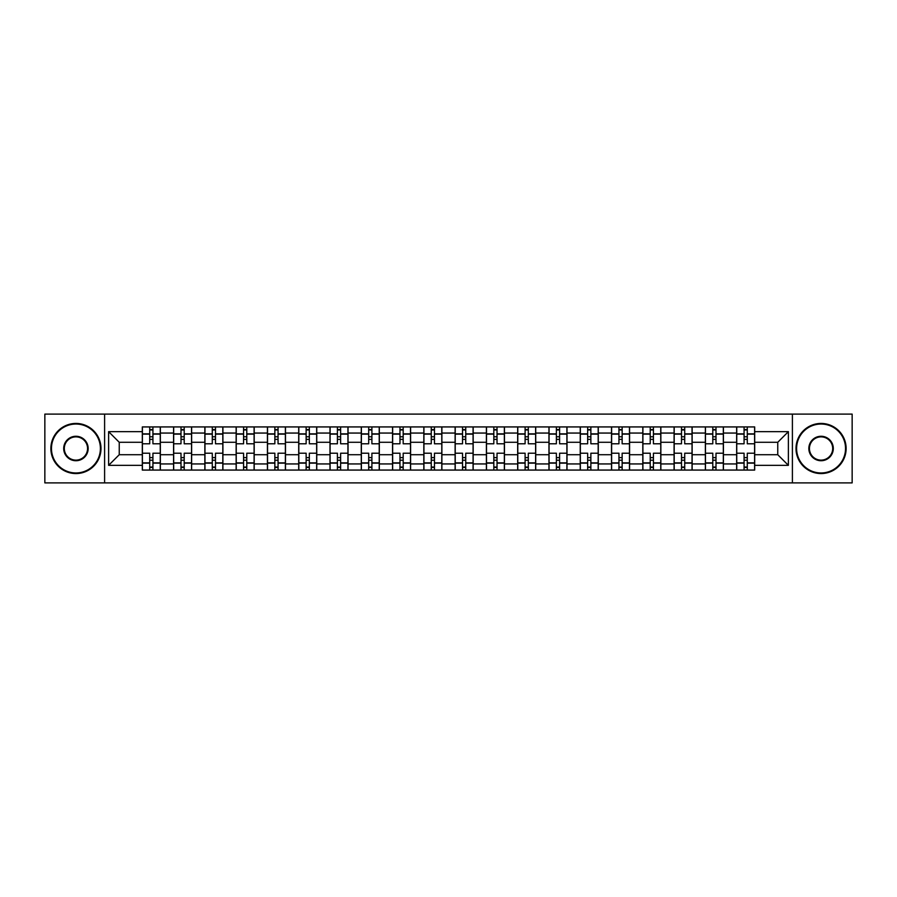 <?xml version="1.0" encoding="UTF-8"?>
<svg xmlns="http://www.w3.org/2000/svg" width="897" height="897" viewBox="0 0 897 897"><rect width="100%" height="100%" fill="white"/><g stroke="black" fill="none" stroke-linecap="round" stroke-linejoin="round"><path stroke-width="1.35" d="M792.399 482.889L852.15 482.889L852.15 414.111L44.85 414.111L44.85 482.889L792.399 482.889L792.399 414.111M173.581 470.062L173.581 433.06L160.35 433.06L160.35 470.062M160.35 433.06L160.35 426.938M173.581 433.06L173.581 426.938M191.633 426.938L191.633 470.062M204.864 470.062L204.864 426.938M222.916 426.938L222.916 470.062M236.146 470.062L236.146 426.938M254.199 426.938L254.199 470.062M267.429 470.062L267.429 426.938M285.481 426.938L285.481 470.062M298.712 470.062L298.712 426.938M316.753 426.938L316.753 470.062M329.995 470.062L329.995 426.938M348.036 426.938L348.036 470.062M361.278 470.062L361.278 426.938M379.319 426.938L379.319 470.062M392.55 470.062L392.55 426.938M410.602 426.938L410.602 470.062M423.833 470.062L423.833 426.938M441.885 426.938L441.885 470.062M455.115 470.062L455.115 426.938M473.168 426.938L473.168 470.062M486.398 470.062L486.398 426.938M504.45 426.938L504.45 470.062M517.681 470.062L517.681 426.938M535.722 426.938L535.722 470.062M548.964 470.062L548.964 426.938M567.005 426.938L567.005 470.062M580.247 470.062L580.247 426.938M598.288 426.938L598.288 470.062M611.519 470.062L611.519 426.938M629.571 426.938L629.571 470.062M642.801 470.062L642.801 426.938M660.854 426.938L660.854 470.062M674.084 470.062L674.084 426.938M692.136 426.938L692.136 470.062M705.367 470.062L705.367 426.938M723.419 426.938L723.419 470.062M736.65 470.062L736.65 426.938M736.65 454.712L723.419 454.712M705.367 454.712L692.136 454.712M674.084 454.712L660.854 454.712M642.801 454.712L629.571 454.712M611.519 454.712L598.288 454.712M580.247 454.712L567.005 454.712M548.964 454.712L535.722 454.712M517.681 454.712L504.45 454.712M486.398 454.712L473.168 454.712M455.115 454.712L441.885 454.712M423.833 454.712L410.602 454.712M392.55 454.712L379.319 454.712M361.278 454.712L348.036 454.712M329.995 454.712L316.753 454.712M298.712 454.712L285.481 454.712M267.429 454.712L254.199 454.712M236.146 454.712L222.916 454.712M204.864 454.712L191.633 454.712M173.581 454.712L160.35 454.712M736.65 442.288L723.419 442.288M705.367 442.288L692.136 442.288M674.084 442.288L660.854 442.288M642.801 442.288L629.571 442.288M611.519 442.288L598.288 442.288M580.247 442.288L567.005 442.288M548.964 442.288L535.722 442.288M517.681 442.288L504.45 442.288M486.398 442.288L473.168 442.288M455.115 442.288L441.885 442.288M423.833 442.288L410.602 442.288M392.55 442.288L379.319 442.288M361.278 442.288L348.036 442.288M329.995 442.288L316.753 442.288M298.712 442.288L285.481 442.288M267.429 442.288L254.199 442.288M236.146 442.288L222.916 442.288M204.864 442.288L191.633 442.288M173.581 442.288L160.35 442.288M119.245 454.712L142.309 454.712L142.309 442.288L119.245 442.288L119.245 454.712L108.615 465.341L108.615 431.659L142.309 431.659L142.309 442.288M754.691 442.288L754.691 454.712L777.755 454.712L777.755 442.288L754.691 442.288L754.691 426.938L142.309 426.938L142.309 431.659M754.691 431.659L788.385 431.659L788.385 465.341L754.691 465.341L754.691 454.712M142.309 454.712L142.309 470.062L754.691 470.062L754.691 465.341M142.309 465.341L108.615 465.341M104.601 482.889L104.601 414.111M152.927 467.045L149.721 467.045M149.721 429.955L152.927 429.955M184.21 467.045L181.003 467.045M181.003 429.955L184.21 429.955M215.493 467.045L212.286 467.045M212.286 429.955L215.493 429.955M246.776 467.045L243.569 467.045M243.569 429.955L246.776 429.955M278.059 467.045L274.852 467.045M274.852 429.955L278.059 429.955M309.342 467.045L306.135 467.045M306.135 429.955L309.342 429.955M340.625 467.045L337.407 467.045M337.407 429.955L340.625 429.955M371.896 467.045L368.689 467.045M368.689 429.955L371.896 429.955M403.179 467.045L399.972 467.045M399.972 429.955L403.179 429.955M434.462 467.045L431.255 467.045M431.255 429.955L434.462 429.955M465.745 467.045L462.538 467.045M462.538 429.955L465.745 429.955M497.028 467.045L493.821 467.045M493.821 429.955L497.028 429.955M528.311 467.045L525.104 467.045M525.104 429.955L528.311 429.955M559.593 467.045L556.375 467.045M556.375 429.955L559.593 429.955M590.865 467.045L587.658 467.045M587.658 429.955L590.865 429.955M622.148 467.045L618.941 467.045M618.941 429.955L622.148 429.955M653.431 467.045L650.224 467.045M650.224 429.955L653.431 429.955M684.714 467.045L681.507 467.045M681.507 429.955L684.714 429.955M715.997 467.045L712.79 467.045M712.79 429.955L715.997 429.955M747.279 467.045L744.073 467.045M744.073 429.955L747.279 429.955M108.615 431.659L119.245 442.288M777.755 454.712L788.385 465.341M777.755 442.288L788.385 431.659M160.249 470.062L160.249 443.791L152.927 443.791L152.927 426.938M149.721 426.938L149.721 443.791L142.399 443.791L142.399 426.938M160.249 443.791L160.249 426.938M142.399 470.062L142.399 453.209L149.721 453.209L149.721 470.062M152.927 470.062L152.927 453.209L160.249 453.209M149.721 439.373L152.927 439.373M142.399 453.209L142.399 443.791M152.927 457.627L149.721 457.627M152.927 467.449L149.721 467.449M149.721 460.228L152.927 460.228M152.927 436.772L149.721 436.772M149.721 429.551L152.927 429.551M191.532 470.062L191.532 443.791L184.21 443.791L184.21 426.938M181.003 426.938L181.003 443.791L173.682 443.791L173.682 426.938M191.532 443.791L191.532 426.938M173.682 470.062L173.682 453.209L181.003 453.209L181.003 470.062M184.21 470.062L184.21 453.209L191.532 453.209M181.003 439.373L184.21 439.373M173.682 453.209L173.682 443.791M184.21 457.627L181.003 457.627M184.21 467.449L181.003 467.449M181.003 460.228L184.21 460.228M184.21 436.772L181.003 436.772M181.003 429.551L184.21 429.551M222.815 470.062L222.815 443.791L215.493 443.791L215.493 426.938M212.286 426.938L212.286 443.791L204.965 443.791L204.965 426.938M222.815 443.791L222.815 426.938M204.965 470.062L204.965 453.209L212.286 453.209L212.286 470.062M215.493 470.062L215.493 453.209L222.815 453.209M212.286 439.373L215.493 439.373M204.965 453.209L204.965 443.791M215.493 457.627L212.286 457.627M215.493 467.449L212.286 467.449M212.286 460.228L215.493 460.228M215.493 436.772L212.286 436.772M212.286 429.551L215.493 429.551M254.098 470.062L254.098 443.791L246.776 443.791L246.776 426.938M243.569 426.938L243.569 443.791L236.247 443.791L236.247 426.938M254.098 443.791L254.098 426.938M236.247 470.062L236.247 453.209L243.569 453.209L243.569 470.062M246.776 470.062L246.776 453.209L254.098 453.209M243.569 439.373L246.776 439.373M236.247 453.209L236.247 443.791M246.776 457.627L243.569 457.627M246.776 467.449L243.569 467.449M243.569 460.228L246.776 460.228M246.776 436.772L243.569 436.772M243.569 429.551L246.776 429.551M285.381 470.062L285.381 443.791L278.059 443.791L278.059 426.938M274.852 426.938L274.852 443.791L267.53 443.791L267.53 426.938M285.381 443.791L285.381 426.938M267.53 470.062L267.53 453.209L274.852 453.209L274.852 470.062M278.059 470.062L278.059 453.209L285.381 453.209M274.852 439.373L278.059 439.373M267.53 453.209L267.53 443.791M278.059 457.627L274.852 457.627M278.059 467.449L274.852 467.449M274.852 460.228L278.059 460.228M278.059 436.772L274.852 436.772M274.852 429.551L278.059 429.551M316.652 470.062L316.652 443.791L309.342 443.791L309.342 426.938M306.135 426.938L306.135 443.791L298.813 443.791L298.813 426.938M316.652 443.791L316.652 426.938M298.813 470.062L298.813 453.209L306.135 453.209L306.135 470.062M309.342 470.062L309.342 453.209L316.652 453.209M306.135 439.373L309.342 439.373M298.813 453.209L298.813 443.791M309.342 457.627L306.135 457.627M309.342 467.449L306.135 467.449M306.135 460.228L309.342 460.228M309.342 436.772L306.135 436.772M306.135 429.551L309.342 429.551M75.931 472.966A24.466 24.466 0 0 0 100.397 448.5A24.466 24.466 0 0 0 75.931 424.034A24.466 24.466 0 0 0 51.465 448.5A24.466 24.466 0 0 0 75.931 472.966M75.931 423.44A25.06 25.06 0 0 1 100.991 448.5A25.06 25.06 0 0 1 75.931 473.56A25.06 25.06 0 0 1 50.871 448.5A25.06 25.06 0 0 1 75.931 423.44M75.931 460.733A12.233 12.233 0 0 1 63.698 448.5A12.233 12.233 0 0 1 75.931 436.267A12.233 12.233 0 0 1 88.164 448.5A12.233 12.233 0 0 1 75.931 460.733M75.931 436.873A11.627 11.627 0 0 0 64.304 448.5A11.627 11.627 0 0 0 75.931 460.127A11.627 11.627 0 0 0 87.558 448.5A11.627 11.627 0 0 0 75.931 436.873M821.069 472.966A24.466 24.466 0 0 0 845.535 448.5A24.466 24.466 0 0 0 821.069 424.034A24.466 24.466 0 0 0 796.603 448.5A24.466 24.466 0 0 0 821.069 472.966M821.069 423.44A25.06 25.06 0 0 1 846.129 448.5A25.06 25.06 0 0 1 821.069 473.56A25.06 25.06 0 0 1 796.009 448.5A25.06 25.06 0 0 1 821.069 423.44M821.069 460.733A12.233 12.233 0 0 1 808.836 448.5A12.233 12.233 0 0 1 821.069 436.267A12.233 12.233 0 0 1 833.302 448.5A12.233 12.233 0 0 1 821.069 460.733M821.069 436.873A11.627 11.627 0 0 0 809.442 448.5A11.627 11.627 0 0 0 821.069 460.127A11.627 11.627 0 0 0 832.696 448.5A11.627 11.627 0 0 0 821.069 436.873M347.935 470.062L347.935 443.791L340.625 443.791L340.625 426.938M337.407 426.938L337.407 443.791L330.096 443.791L330.096 426.938M347.935 443.791L347.935 426.938M330.096 470.062L330.096 453.209L337.407 453.209L337.407 470.062M340.625 470.062L340.625 453.209L347.935 453.209M337.407 439.373L340.625 439.373M330.096 453.209L330.096 443.791M340.625 457.627L337.407 457.627M340.625 467.449L337.407 467.449M337.407 460.228L340.625 460.228M340.625 436.772L337.407 436.772M337.407 429.551L340.625 429.551M379.218 470.062L379.218 443.791L371.896 443.791L371.896 426.938M368.689 426.938L368.689 443.791L361.379 443.791L361.379 426.938M379.218 443.791L379.218 426.938M361.379 470.062L361.379 453.209L368.689 453.209L368.689 470.062M371.896 470.062L371.896 453.209L379.218 453.209M368.689 439.373L371.896 439.373M361.379 453.209L361.379 443.791M371.896 457.627L368.689 457.627M371.896 467.449L368.689 467.449M368.689 460.228L371.896 460.228M371.896 436.772L368.689 436.772M368.689 429.551L371.896 429.551M410.501 470.062L410.501 443.791L403.179 443.791L403.179 426.938M399.972 426.938L399.972 443.791L392.651 443.791L392.651 426.938M410.501 443.791L410.501 426.938M392.651 470.062L392.651 453.209L399.972 453.209L399.972 470.062M403.179 470.062L403.179 453.209L410.501 453.209M399.972 439.373L403.179 439.373M392.651 453.209L392.651 443.791M403.179 457.627L399.972 457.627M403.179 467.449L399.972 467.449M399.972 460.228L403.179 460.228M403.179 436.772L399.972 436.772M399.972 429.551L403.179 429.551M441.784 470.062L441.784 443.791L434.462 443.791L434.462 426.938M431.255 426.938L431.255 443.791L423.933 443.791L423.933 426.938M441.784 443.791L441.784 426.938M423.933 470.062L423.933 453.209L431.255 453.209L431.255 470.062M434.462 470.062L434.462 453.209L441.784 453.209M431.255 439.373L434.462 439.373M423.933 453.209L423.933 443.791M434.462 457.627L431.255 457.627M434.462 467.449L431.255 467.449M431.255 460.228L434.462 460.228M434.462 436.772L431.255 436.772M431.255 429.551L434.462 429.551M473.067 470.062L473.067 443.791L465.745 443.791L465.745 426.938M462.538 426.938L462.538 443.791L455.216 443.791L455.216 426.938M473.067 443.791L473.067 426.938M455.216 470.062L455.216 453.209L462.538 453.209L462.538 470.062M465.745 470.062L465.745 453.209L473.067 453.209M462.538 439.373L465.745 439.373M455.216 453.209L455.216 443.791M465.745 457.627L462.538 457.627M465.745 467.449L462.538 467.449M462.538 460.228L465.745 460.228M465.745 436.772L462.538 436.772M462.538 429.551L465.745 429.551M504.349 470.062L504.349 443.791L497.028 443.791L497.028 426.938M493.821 426.938L493.821 443.791L486.499 443.791L486.499 426.938M504.349 443.791L504.349 426.938M486.499 470.062L486.499 453.209L493.821 453.209L493.821 470.062M497.028 470.062L497.028 453.209L504.349 453.209M493.821 439.373L497.028 439.373M486.499 453.209L486.499 443.791M497.028 457.627L493.821 457.627M497.028 467.449L493.821 467.449M493.821 460.228L497.028 460.228M497.028 436.772L493.821 436.772M493.821 429.551L497.028 429.551M535.621 470.062L535.621 443.791L528.311 443.791L528.311 426.938M525.104 426.938L525.104 443.791L517.782 443.791L517.782 426.938M535.621 443.791L535.621 426.938M517.782 470.062L517.782 453.209L525.104 453.209L525.104 470.062M528.311 470.062L528.311 453.209L535.621 453.209M525.104 439.373L528.311 439.373M517.782 453.209L517.782 443.791M528.311 457.627L525.104 457.627M528.311 467.449L525.104 467.449M525.104 460.228L528.311 460.228M528.311 436.772L525.104 436.772M525.104 429.551L528.311 429.551M566.904 470.062L566.904 443.791L559.593 443.791L559.593 426.938M556.375 426.938L556.375 443.791L549.065 443.791L549.065 426.938M566.904 443.791L566.904 426.938M549.065 470.062L549.065 453.209L556.375 453.209L556.375 470.062M559.593 470.062L559.593 453.209L566.904 453.209M556.375 439.373L559.593 439.373M549.065 453.209L549.065 443.791M559.593 457.627L556.375 457.627M559.593 467.449L556.375 467.449M556.375 460.228L559.593 460.228M559.593 436.772L556.375 436.772M556.375 429.551L559.593 429.551M598.187 470.062L598.187 443.791L590.865 443.791L590.865 426.938M587.658 426.938L587.658 443.791L580.348 443.791L580.348 426.938M598.187 443.791L598.187 426.938M580.348 470.062L580.348 453.209L587.658 453.209L587.658 470.062M590.865 470.062L590.865 453.209L598.187 453.209M587.658 439.373L590.865 439.373M580.348 453.209L580.348 443.791M590.865 457.627L587.658 457.627M590.865 467.449L587.658 467.449M587.658 460.228L590.865 460.228M590.865 436.772L587.658 436.772M587.658 429.551L590.865 429.551M629.47 470.062L629.47 443.791L622.148 443.791L622.148 426.938M618.941 426.938L618.941 443.791L611.619 443.791L611.619 426.938M629.47 443.791L629.47 426.938M611.619 470.062L611.619 453.209L618.941 453.209L618.941 470.062M622.148 470.062L622.148 453.209L629.47 453.209M618.941 439.373L622.148 439.373M611.619 453.209L611.619 443.791M622.148 457.627L618.941 457.627M622.148 467.449L618.941 467.449M618.941 460.228L622.148 460.228M622.148 436.772L618.941 436.772M618.941 429.551L622.148 429.551M660.753 470.062L660.753 443.791L653.431 443.791L653.431 426.938M650.224 426.938L650.224 443.791L642.902 443.791L642.902 426.938M660.753 443.791L660.753 426.938M642.902 470.062L642.902 453.209L650.224 453.209L650.224 470.062M653.431 470.062L653.431 453.209L660.753 453.209M650.224 439.373L653.431 439.373M642.902 453.209L642.902 443.791M653.431 457.627L650.224 457.627M653.431 467.449L650.224 467.449M650.224 460.228L653.431 460.228M653.431 436.772L650.224 436.772M650.224 429.551L653.431 429.551M692.036 470.062L692.036 443.791L684.714 443.791L684.714 426.938M681.507 426.938L681.507 443.791L674.185 443.791L674.185 426.938M692.036 443.791L692.036 426.938M674.185 470.062L674.185 453.209L681.507 453.209L681.507 470.062M684.714 470.062L684.714 453.209L692.036 453.209M681.507 439.373L684.714 439.373M674.185 453.209L674.185 443.791M684.714 457.627L681.507 457.627M684.714 467.449L681.507 467.449M681.507 460.228L684.714 460.228M684.714 436.772L681.507 436.772M681.507 429.551L684.714 429.551M723.318 470.062L723.318 443.791L715.997 443.791L715.997 426.938M712.79 426.938L712.79 443.791L705.468 443.791L705.468 426.938M723.318 443.791L723.318 426.938M705.468 470.062L705.468 453.209L712.79 453.209L712.79 470.062M715.997 470.062L715.997 453.209L723.318 453.209M712.79 439.373L715.997 439.373M705.468 453.209L705.468 443.791M715.997 457.627L712.79 457.627M715.997 467.449L712.79 467.449M712.79 460.228L715.997 460.228M715.997 436.772L712.79 436.772M712.79 429.551L715.997 429.551M754.601 470.062L754.601 443.791L747.279 443.791L747.279 426.938M744.073 426.938L744.073 443.791L736.751 443.791L736.751 426.938M754.601 443.791L754.601 426.938M736.751 470.062L736.751 453.209L744.073 453.209L744.073 470.062M747.279 470.062L747.279 453.209L754.601 453.209M744.073 439.373L747.279 439.373M736.751 453.209L736.751 443.791M747.279 457.627L744.073 457.627M747.279 467.449L744.073 467.449M744.073 460.228L747.279 460.228M747.279 436.772L744.073 436.772M744.073 429.551L747.279 429.551M705.367 433.06L692.136 433.06M674.084 433.06L660.854 433.06M642.801 433.06L629.571 433.06M611.519 433.06L598.288 433.06M580.247 433.06L567.005 433.06M548.964 433.06L535.722 433.06M517.681 433.06L504.45 433.06M486.398 433.06L473.168 433.06M455.115 433.06L441.885 433.06M423.833 433.06L410.602 433.06M392.55 433.06L379.319 433.06M361.278 433.06L348.036 433.06M329.995 433.06L316.753 433.06M298.712 433.06L285.481 433.06M267.429 433.06L254.199 433.06M236.146 433.06L222.916 433.06M204.864 433.06L191.633 433.06M736.65 433.06L723.419 433.06M705.367 463.94L692.136 463.94M674.084 463.94L660.854 463.94M642.801 463.94L629.571 463.94M611.519 463.94L598.288 463.94M580.247 463.94L567.005 463.94M548.964 463.94L535.722 463.94M517.681 463.94L504.45 463.94M486.398 463.94L473.168 463.94M455.115 463.94L441.885 463.94M423.833 463.94L410.602 463.94M392.55 463.94L379.319 463.94M361.278 463.94L348.036 463.94M329.995 463.94L316.753 463.94M298.712 463.94L285.481 463.94M267.429 463.94L254.199 463.94M236.146 463.94L222.916 463.94M204.864 463.94L191.633 463.94M173.581 463.94L160.35 463.94M736.65 463.94L723.419 463.94M160.249 433.856L152.927 433.856M149.721 433.856L142.399 433.856M149.721 434.126L142.399 434.126M149.721 462.874L142.399 462.874M149.721 463.144L142.399 463.144M160.249 463.144L152.927 463.144M160.249 434.126L152.927 434.126M160.249 462.874L152.927 462.874M191.532 433.856L184.21 433.856M181.003 433.856L173.682 433.856M181.003 434.126L173.682 434.126M181.003 462.874L173.682 462.874M181.003 463.144L173.682 463.144M191.532 463.144L184.21 463.144M191.532 434.126L184.21 434.126M191.532 462.874L184.21 462.874M222.815 433.856L215.493 433.856M212.286 433.856L204.965 433.856M212.286 434.126L204.965 434.126M212.286 462.874L204.965 462.874M212.286 463.144L204.965 463.144M222.815 463.144L215.493 463.144M222.815 434.126L215.493 434.126M222.815 462.874L215.493 462.874M254.098 433.856L246.776 433.856M243.569 433.856L236.247 433.856M243.569 434.126L236.247 434.126M243.569 462.874L236.247 462.874M243.569 463.144L236.247 463.144M254.098 463.144L246.776 463.144M254.098 434.126L246.776 434.126M254.098 462.874L246.776 462.874M285.381 433.856L278.059 433.856M274.852 433.856L267.53 433.856M274.852 434.126L267.53 434.126M274.852 462.874L267.53 462.874M274.852 463.144L267.53 463.144M285.381 463.144L278.059 463.144M285.381 434.126L278.059 434.126M285.381 462.874L278.059 462.874M316.652 433.856L309.342 433.856M306.135 433.856L298.813 433.856M306.135 434.126L298.813 434.126M306.135 462.874L298.813 462.874M306.135 463.144L298.813 463.144M316.652 463.144L309.342 463.144M316.652 434.126L309.342 434.126M316.652 462.874L309.342 462.874M347.935 433.856L340.625 433.856M337.407 433.856L330.096 433.856M337.407 434.126L330.096 434.126M337.407 462.874L330.096 462.874M337.407 463.144L330.096 463.144M347.935 463.144L340.625 463.144M347.935 434.126L340.625 434.126M347.935 462.874L340.625 462.874M379.218 433.856L371.896 433.856M368.689 433.856L361.379 433.856M368.689 434.126L361.379 434.126M368.689 462.874L361.379 462.874M368.689 463.144L361.379 463.144M379.218 463.144L371.896 463.144M379.218 434.126L371.896 434.126M379.218 462.874L371.896 462.874M410.501 433.856L403.179 433.856M399.972 433.856L392.651 433.856M399.972 434.126L392.651 434.126M399.972 462.874L392.651 462.874M399.972 463.144L392.651 463.144M410.501 463.144L403.179 463.144M410.501 434.126L403.179 434.126M410.501 462.874L403.179 462.874M441.784 433.856L434.462 433.856M431.255 433.856L423.933 433.856M431.255 434.126L423.933 434.126M431.255 462.874L423.933 462.874M431.255 463.144L423.933 463.144M441.784 463.144L434.462 463.144M441.784 434.126L434.462 434.126M441.784 462.874L434.462 462.874M473.067 433.856L465.745 433.856M462.538 433.856L455.216 433.856M462.538 434.126L455.216 434.126M462.538 462.874L455.216 462.874M462.538 463.144L455.216 463.144M473.067 463.144L465.745 463.144M473.067 434.126L465.745 434.126M473.067 462.874L465.745 462.874M504.349 433.856L497.028 433.856M493.821 433.856L486.499 433.856M493.821 434.126L486.499 434.126M493.821 462.874L486.499 462.874M493.821 463.144L486.499 463.144M504.349 463.144L497.028 463.144M504.349 434.126L497.028 434.126M504.349 462.874L497.028 462.874M535.621 433.856L528.311 433.856M525.104 433.856L517.782 433.856M525.104 434.126L517.782 434.126M525.104 462.874L517.782 462.874M525.104 463.144L517.782 463.144M535.621 463.144L528.311 463.144M535.621 434.126L528.311 434.126M535.621 462.874L528.311 462.874M566.904 433.856L559.593 433.856M556.375 433.856L549.065 433.856M556.375 434.126L549.065 434.126M556.375 462.874L549.065 462.874M556.375 463.144L549.065 463.144M566.904 463.144L559.593 463.144M566.904 434.126L559.593 434.126M566.904 462.874L559.593 462.874M598.187 433.856L590.865 433.856M587.658 433.856L580.348 433.856M587.658 434.126L580.348 434.126M587.658 462.874L580.348 462.874M587.658 463.144L580.348 463.144M598.187 463.144L590.865 463.144M598.187 434.126L590.865 434.126M598.187 462.874L590.865 462.874M629.47 433.856L622.148 433.856M618.941 433.856L611.619 433.856M618.941 434.126L611.619 434.126M618.941 462.874L611.619 462.874M618.941 463.144L611.619 463.144M629.47 463.144L622.148 463.144M629.47 434.126L622.148 434.126M629.47 462.874L622.148 462.874M660.753 433.856L653.431 433.856M650.224 433.856L642.902 433.856M650.224 434.126L642.902 434.126M650.224 462.874L642.902 462.874M650.224 463.144L642.902 463.144M660.753 463.144L653.431 463.144M660.753 434.126L653.431 434.126M660.753 462.874L653.431 462.874M692.036 433.856L684.714 433.856M681.507 433.856L674.185 433.856M681.507 434.126L674.185 434.126M681.507 462.874L674.185 462.874M681.507 463.144L674.185 463.144M692.036 463.144L684.714 463.144M692.036 434.126L684.714 434.126M692.036 462.874L684.714 462.874M723.318 433.856L715.997 433.856M712.79 433.856L705.468 433.856M712.79 434.126L705.468 434.126M712.79 462.874L705.468 462.874M712.79 463.144L705.468 463.144M723.318 463.144L715.997 463.144M723.318 434.126L715.997 434.126M723.318 462.874L715.997 462.874M754.601 433.856L747.279 433.856M744.073 433.856L736.751 433.856M744.073 434.126L736.751 434.126M744.073 462.874L736.751 462.874M744.073 463.144L736.751 463.144M754.601 463.144L747.279 463.144M754.601 434.126L747.279 434.126M754.601 462.874L747.279 462.874"/></g></svg>
